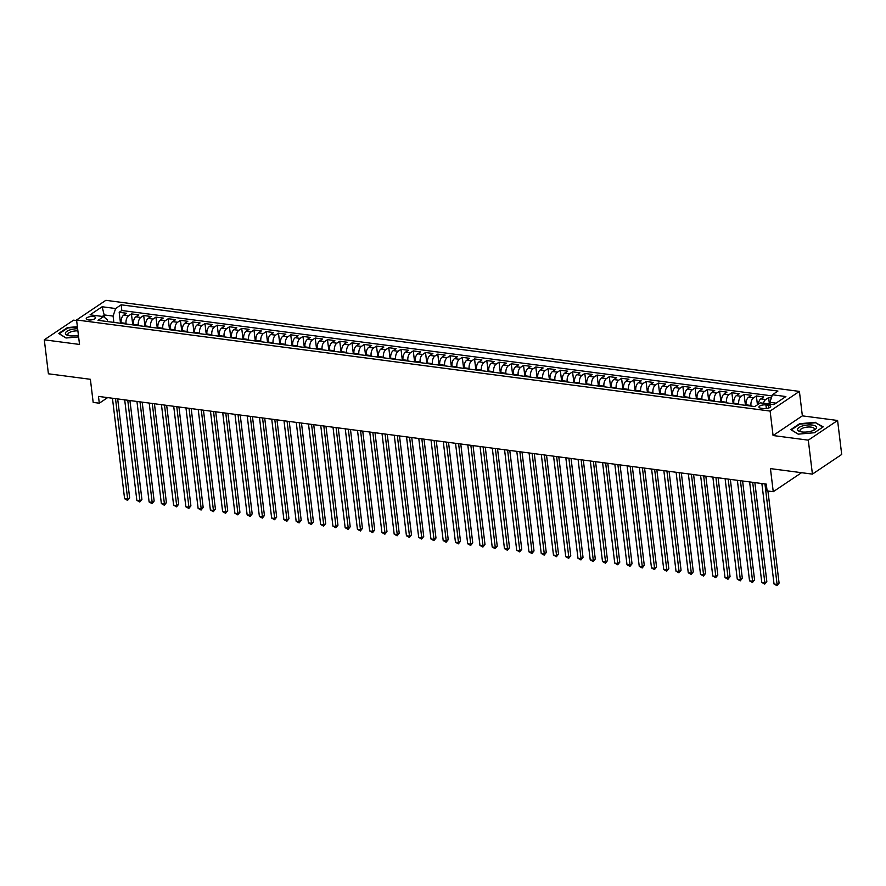 <?xml version="1.0" encoding="UTF-8"?>
<svg xmlns="http://www.w3.org/2000/svg" width="886" height="886" viewBox="0 0 886 886"><rect width="100%" height="100%" fill="white"/><g stroke="black" fill="none" stroke-linecap="round" stroke-linejoin="round"><path stroke-width="1.33" d="M88.345 319.935A4.696 1.694 -6.9 0 0 93.207 319.481A4.696 1.694 -6.9 0 0 95.544 317.675A4.696 1.694 -6.9 0 0 93.418 316.535A4.696 1.694 -6.9 0 0 88.567 317A4.696 1.694 -6.9 0 0 86.219 318.805A4.696 1.694 -6.9 0 0 88.345 319.935M76.639 320.555L73.582 320.156L44.3 339.814L48.409 373.792L90.383 379.297L93.174 402.399L99.298 403.208L107.627 397.615M799.405 391.402L105.855 300.321L76.573 319.979L770.111 411.06L799.405 391.402L802.362 415.855L773.068 435.524L808.298 440.154L837.591 420.485L802.362 415.855M837.591 420.485L841.7 454.463L812.418 474.121L770.443 468.605L773.245 491.708L801.564 472.692M808.298 440.154L812.418 474.121M771.341 397.936L768.616 397.581L769.402 404.038M758.305 404.237A5.87 3.167 -82.5 0 1 760.83 398.877L763.721 396.939L756.367 395.964L757.441 404.813M746.145 405.434L746.067 404.824A5.87 3.167 97.5 0 1 748.581 397.26L751.461 395.322L744.118 394.359L745.447 405.345M733.885 403.828L733.818 403.219A5.87 3.167 97.5 0 1 736.321 395.654L739.212 393.716L731.858 392.753L733.187 403.739M721.636 402.222L721.558 401.613A5.87 3.167 97.5 0 1 724.072 394.048L726.963 392.11L719.609 391.147L720.938 402.122M709.376 400.605L709.309 399.996A5.87 3.167 97.5 0 1 711.812 392.443L714.703 390.493L707.349 389.53L708.678 400.516M697.127 398.999L697.049 398.39A5.87 3.167 97.5 0 1 699.563 390.826L702.454 388.888L695.1 387.924L696.429 398.91M684.878 397.393L684.8 396.784A5.87 3.167 97.5 0 1 687.303 389.22L690.194 387.282L682.851 386.318L684.18 397.293M672.618 395.776L672.552 395.167A5.87 3.167 97.5 0 1 675.054 387.614L677.945 385.676L670.591 384.701L671.92 395.688M660.369 394.17L660.292 393.561A5.87 3.167 97.5 0 1 662.806 385.997L665.696 384.059L658.342 383.095L659.671 394.082M648.109 392.564L648.043 391.955A5.87 3.167 97.5 0 1 650.545 384.391L653.436 382.453L646.082 381.489L647.411 392.465M635.86 390.947L635.783 390.349A5.87 3.167 97.5 0 1 638.297 382.785L641.187 380.847L633.833 379.873L635.162 390.859M623.611 389.342L623.534 388.732A5.87 3.167 97.5 0 1 626.037 381.168L628.927 379.23L621.573 378.267L622.902 389.253M611.351 387.736L611.285 387.127A5.87 3.167 97.5 0 1 613.788 379.562L616.678 377.624L609.324 376.661L610.653 387.647M599.102 386.13L599.025 385.521A5.87 3.167 97.5 0 1 601.539 377.957L604.429 376.018L597.075 375.055L598.404 386.03M586.842 384.513L586.776 383.904A5.87 3.167 97.5 0 1 589.279 376.351L592.169 374.401L584.815 373.438L586.144 384.424M574.593 382.907L574.516 382.298A5.87 3.167 97.5 0 1 577.03 374.734L579.92 372.796L572.566 371.832L573.895 382.818M562.344 381.301L562.267 380.692A5.87 3.167 97.5 0 1 564.77 373.128L567.66 371.19L560.306 370.226L561.635 381.201M550.084 379.684L550.018 379.075A5.87 3.167 97.5 0 1 552.521 371.522L555.411 369.584L548.057 368.609L549.386 379.596M537.835 378.078L537.758 377.469A5.87 3.167 97.5 0 1 540.272 369.905L543.151 367.967L535.808 367.003L537.137 377.99M525.575 376.472L525.509 375.863A5.87 3.167 97.5 0 1 528.012 368.299L530.902 366.361L523.548 365.397L524.877 376.373M513.326 374.856L513.249 374.257A5.87 3.167 97.5 0 1 515.763 366.693L518.653 364.755L511.3 363.781L512.629 374.767M501.077 373.25L501 372.641A5.87 3.167 97.5 0 1 503.503 365.087L506.393 363.138L499.039 362.175L500.368 373.161M488.817 371.644L488.751 371.035A5.87 3.167 97.5 0 1 491.254 363.47L494.144 361.532L486.791 360.569L488.12 371.555M476.568 370.038L476.491 369.429A5.87 3.167 97.5 0 1 479.005 361.865L481.884 359.926L474.542 358.963L475.871 369.938M464.308 368.421L464.242 367.812A5.87 3.167 97.5 0 1 466.745 360.259L469.635 358.309L462.282 357.346L463.611 368.332M452.059 366.815L451.982 366.206A5.87 3.167 97.5 0 1 454.496 358.642L457.386 356.704L450.033 355.74L451.362 366.726M439.81 365.209L439.733 364.6A5.87 3.167 97.5 0 1 442.236 357.036L445.126 355.098L437.773 354.134L439.102 365.11M427.55 363.592L427.473 362.983A5.87 3.167 97.5 0 1 429.987 355.43L432.877 353.492L425.524 352.517L426.853 363.504M415.301 361.986L415.224 361.377A5.87 3.167 97.5 0 1 417.738 353.813L420.617 351.875L413.275 350.911L414.604 361.898M403.041 360.38L402.975 359.771A5.87 3.167 97.5 0 1 405.478 352.207L408.368 350.269L401.015 349.305L402.344 360.281M390.792 358.764L390.715 358.165A5.87 3.167 97.5 0 1 393.229 350.601L396.12 348.663L388.766 347.689L390.095 358.675M378.532 357.158L378.466 356.549A5.87 3.167 97.5 0 1 380.969 348.995L383.86 347.046L376.506 346.083L377.835 357.069M366.283 355.552L366.206 354.943A5.87 3.167 97.5 0 1 368.72 347.378L371.611 345.44L364.257 344.477L365.586 355.463M354.035 353.946L353.957 353.337A5.87 3.167 97.5 0 1 356.471 345.773L359.351 343.834L352.008 342.871L353.337 353.846M341.774 352.329L341.708 351.72A5.87 3.167 97.5 0 1 344.211 344.167L347.102 342.217L339.748 341.254L341.077 352.24M329.526 350.723L329.448 350.114A5.87 3.167 97.5 0 1 331.962 342.55L334.853 340.612L327.499 339.648L328.828 350.635M317.266 349.117L317.199 348.508A5.87 3.167 97.5 0 1 319.702 340.944L322.593 339.006L315.239 338.042L316.568 349.018M305.017 347.5L304.939 346.891A5.87 3.167 97.5 0 1 307.453 339.338L310.344 337.4L302.99 336.425L304.319 347.412M292.768 345.894L292.69 345.285A5.87 3.167 97.5 0 1 295.193 337.721L298.084 335.783L290.741 334.819L292.07 345.806M280.508 344.289L280.441 343.679A5.87 3.167 97.5 0 1 282.944 336.115L285.835 334.177L278.481 333.214L279.81 344.189M268.259 342.672L268.181 342.074A5.87 3.167 97.5 0 1 270.695 334.509L273.586 332.571L266.232 331.597L267.561 342.583M255.999 341.066L255.932 340.457A5.87 3.167 97.5 0 1 258.435 332.903L261.326 330.954L253.972 329.991L255.301 340.977M243.75 339.46L243.672 338.851A5.87 3.167 97.5 0 1 246.186 331.286L249.077 329.348L241.723 328.385L243.052 339.371M231.501 337.854L231.423 337.245A5.87 3.167 97.5 0 1 233.926 329.681L236.817 327.742L229.463 326.779L230.792 337.754M219.241 336.237L219.174 335.628A5.87 3.167 97.5 0 1 221.677 328.075L224.568 326.126L217.214 325.162L218.543 336.148M206.992 334.631L206.914 334.022A5.87 3.167 97.5 0 1 209.428 326.458L212.319 324.52L204.965 323.556L206.294 334.543M194.732 333.025L194.665 332.416A5.87 3.167 97.5 0 1 197.168 324.852L200.059 322.914L192.705 321.95L194.034 332.926M182.483 331.408L182.405 330.799A5.87 3.167 97.5 0 1 184.919 323.246L187.81 321.308L180.456 320.333L181.785 331.32M170.234 329.802L170.156 329.193A5.87 3.167 97.5 0 1 172.659 321.629L175.55 319.691L168.196 318.727L169.525 329.714M157.974 328.197L157.907 327.587A5.87 3.167 97.5 0 1 160.41 320.023L163.301 318.085L155.947 317.122L157.276 328.097M145.725 326.58L145.647 325.982A5.87 3.167 97.5 0 1 148.161 318.417L151.041 316.479L143.698 315.505L145.027 326.491M133.465 324.974L133.398 324.365A5.87 3.167 97.5 0 1 135.901 316.811L138.792 314.862L131.438 313.899L132.767 324.885M773.245 491.708L767.11 490.91L766.29 484.11L98.479 396.407L99.298 403.208M768.627 405.279L765.925 404.924A4.552 1.639 -6.9 0 0 761.229 405.367A4.552 1.639 -6.9 0 0 758.959 407.117A4.552 1.639 -6.9 0 0 761.019 408.213L763.721 408.568A4.552 1.639 -6.9 0 0 768.417 408.125A4.552 1.639 -6.9 0 0 770.687 406.375A4.552 1.639 -6.9 0 0 768.627 405.279L768.948 407.937M107.605 321.574L107.405 319.912L103.573 316.601L98.036 320.322L754.817 406.574L760.365 402.853L773.843 404.625L785.871 396.551L772.393 394.779L777.93 391.058L121.149 304.806L115.612 308.527L113.098 316.08L104.526 314.962L102.322 316.435M103.573 316.601L90.095 314.829L102.134 306.755L115.612 308.527M126.122 324.01L126.045 323.401A5.87 3.167 -82.5 0 1 128.548 315.837L131.438 313.899M121.216 323.368L121.138 322.759L126.045 323.401M138.371 325.616L138.294 325.007A5.87 3.167 -82.5 0 1 140.808 317.454L143.698 315.505M150.62 327.233L150.554 326.624A5.87 3.167 -82.5 0 1 153.056 319.06L155.947 317.122M162.88 328.839L162.802 328.23A5.87 3.167 -82.5 0 1 165.317 320.666L168.196 318.727M175.129 330.445L175.063 329.836A5.87 3.167 -82.5 0 1 177.565 322.282L180.456 320.333M187.389 332.051L187.311 331.453A5.87 3.167 -82.5 0 1 189.814 323.888L192.705 321.95M199.638 333.668L199.56 333.058A5.87 3.167 -82.5 0 1 202.074 325.494L204.965 323.556M211.887 335.273L211.82 334.664A5.87 3.167 -82.5 0 1 214.323 327.1L217.214 325.162M224.147 336.879L224.069 336.27A5.87 3.167 -82.5 0 1 226.583 328.717L229.463 326.779M236.396 338.496L236.329 337.887A5.87 3.167 -82.5 0 1 238.832 330.323L241.723 328.385M248.656 340.102L248.578 339.493A5.87 3.167 -82.5 0 1 251.081 331.929L253.972 329.991M260.905 341.708L260.827 341.099A5.87 3.167 -82.5 0 1 263.341 333.546L266.232 331.597M273.154 343.325L273.087 342.716A5.87 3.167 -82.5 0 1 275.59 335.152L278.481 333.214M285.414 344.931L285.336 344.322A5.87 3.167 -82.5 0 1 287.85 336.758L290.741 334.819M297.663 346.537L297.596 345.928A5.87 3.167 -82.5 0 1 300.099 338.374L302.99 336.425M309.923 348.143L309.845 347.545A5.87 3.167 -82.5 0 1 312.348 339.98L315.239 338.042M322.172 349.76L322.094 349.15A5.87 3.167 -82.5 0 1 324.608 341.586L327.499 339.648M334.421 351.365L334.354 350.756A5.87 3.167 -82.5 0 1 336.857 343.192L339.748 341.254M346.681 352.971L346.603 352.362A5.87 3.167 -82.5 0 1 349.117 344.809L352.008 342.871M358.93 354.588L358.863 353.979A5.87 3.167 -82.5 0 1 361.366 346.415L364.257 344.477M371.19 356.194L371.112 355.585A5.87 3.167 -82.5 0 1 373.615 348.021L376.506 346.083M383.439 357.8L383.361 357.191A5.87 3.167 -82.5 0 1 385.875 349.638L388.766 347.689M395.688 359.417L395.621 358.808A5.87 3.167 -82.5 0 1 398.124 351.244L401.015 349.305M407.948 361.023L407.87 360.414A5.87 3.167 -82.5 0 1 410.384 352.849L413.275 350.911M420.197 362.629L420.13 362.02A5.87 3.167 -82.5 0 1 422.633 354.466L425.524 352.517M432.457 364.235L432.379 363.637A5.87 3.167 -82.5 0 1 434.893 356.072L437.773 354.134M444.706 365.852L444.628 365.242A5.87 3.167 -82.5 0 1 447.142 357.678L450.033 355.74M456.954 367.457L456.888 366.848A5.87 3.167 -82.5 0 1 459.391 359.284L462.282 357.346M469.215 369.063L469.137 368.454A5.87 3.167 -82.5 0 1 471.651 360.901L474.542 358.963M481.463 370.68L481.397 370.071A5.87 3.167 -82.5 0 1 483.9 362.507L486.791 360.569M493.724 372.286L493.646 371.677A5.87 3.167 -82.5 0 1 496.16 364.113L499.039 362.175M505.972 373.892L505.895 373.283A5.87 3.167 -82.5 0 1 508.409 365.73L511.3 363.781M518.232 375.509L518.155 374.9A5.87 3.167 -82.5 0 1 520.658 367.336L523.548 365.397M530.481 377.115L530.404 376.506A5.87 3.167 -82.5 0 1 532.918 368.941L535.808 367.003M542.73 378.721L542.664 378.112A5.87 3.167 -82.5 0 1 545.167 370.558L548.057 368.609M554.99 380.327L554.913 379.729A5.87 3.167 -82.5 0 1 557.427 372.164L560.306 370.226M567.239 381.944L567.173 381.334A5.87 3.167 -82.5 0 1 569.676 373.77L572.566 371.832M579.499 383.549L579.422 382.94A5.87 3.167 -82.5 0 1 581.925 375.376L584.815 373.438M591.748 385.155L591.671 384.546A5.87 3.167 -82.5 0 1 594.185 376.993L597.075 375.055M603.997 386.772L603.931 386.163A5.87 3.167 -82.5 0 1 606.434 378.599L609.324 376.661M616.257 388.378L616.18 387.769A5.87 3.167 -82.5 0 1 618.694 380.205L621.573 378.267M628.506 389.984L628.44 389.375A5.87 3.167 -82.5 0 1 630.943 381.822L633.833 379.873M640.766 391.601L640.689 390.992A5.87 3.167 -82.5 0 1 643.192 383.428L646.082 381.489M653.015 393.207L652.938 392.598A5.87 3.167 -82.5 0 1 655.452 385.033L658.342 383.095M665.264 394.813L665.198 394.204A5.87 3.167 -82.5 0 1 667.701 386.65L670.591 384.701M677.524 396.419L677.447 395.82A5.87 3.167 -82.5 0 1 679.961 388.256L682.851 386.318M689.773 398.035L689.707 397.426A5.87 3.167 -82.5 0 1 692.21 389.862L695.1 387.924M702.033 399.641L701.956 399.032A5.87 3.167 -82.5 0 1 704.459 391.468L707.349 389.53M714.282 401.247L714.205 400.638A5.87 3.167 -82.5 0 1 716.719 393.085L719.609 391.147M726.531 402.864L726.465 402.255A5.87 3.167 -82.5 0 1 728.968 394.691L731.858 392.753M738.791 404.47L738.714 403.861A5.87 3.167 -82.5 0 1 741.228 396.297L744.118 394.359M751.04 406.076L750.974 405.467A5.87 3.167 -82.5 0 1 753.477 397.914L756.367 395.964M763.488 403.263A5.87 3.167 -82.5 0 1 765.725 399.52L768.616 397.581M772.016 395.898L121.836 310.51L119.189 312.293L120.518 323.279M121.138 322.759A5.87 3.167 97.5 0 1 123.652 315.195L126.543 313.256L119.189 312.293M776.036 403.152L769.879 402.333L772.393 394.779M770.1 404.138L769.879 402.333M773.068 435.524L770.111 411.06M44.3 339.814L79.53 344.444L76.573 319.979M104.858 317.709L102.134 306.755M113.862 322.404L113.098 316.08M121.836 310.51L121.149 304.806M815.84 422.301L799.604 423.707L790.777 429.632L798.197 434.151L814.433 432.733L823.249 426.819L815.917 422.954M77.381 326.701L67.458 327.565L58.642 333.479L66.051 337.998L78.621 336.913M799.67 424.261L799.604 423.707M764.939 483.933L777.1 584.439L774.032 584.029L761.871 483.534M767.94 491.01L779.082 583.11L777.1 584.439L776.989 585.679L774.032 584.029M779.082 583.11L776.989 585.679M801.908 431.947A9.547 3.444 -6.9 0 0 814.345 429.943A9.547 3.444 -6.9 0 0 812.196 425.047A9.547 3.444 -6.9 0 0 799.693 427.085A9.547 3.444 -6.9 0 0 800.302 431.648A9.547 3.444 -6.9 0 0 801.908 431.947M813.403 430.408A7.221 2.614 -6.9 0 0 814.367 428.868A7.221 2.614 -6.9 0 0 811.089 427.118A7.221 2.614 -6.9 0 0 803.624 427.827A7.221 2.614 -6.9 0 0 800.025 430.607A7.221 2.614 -6.9 0 0 801.332 431.87M798.341 434.129L791.32 429.865L799.87 424.128L815.596 422.755L822.784 427.13L814.433 432.733M77.625 328.739A9.547 3.444 -6.9 0 0 70.581 329.714A9.547 3.444 -6.9 0 0 68.156 335.495A9.547 3.444 -6.9 0 0 78.411 335.207M77.89 330.877A7.221 2.614 -6.9 0 0 71.777 331.597A7.221 2.614 -6.9 0 0 67.879 334.454A7.221 2.614 -6.9 0 0 69.186 335.716M59.185 333.823L67.724 327.975L77.436 327.133M66.195 337.987L59.174 333.712M752.69 482.327L764.851 582.822L761.783 582.423L749.622 481.929M754.861 482.615L766.822 581.493L764.851 582.822L764.74 584.073L761.783 582.423M766.822 581.493L764.74 584.073M740.43 480.721L752.591 581.216L749.534 580.817L737.373 480.312M742.601 480.998L754.573 579.887L752.591 581.216L752.48 582.467L749.534 580.817M754.573 579.887L752.48 582.467M728.181 479.104L740.342 579.61L737.274 579.2L725.113 478.706M730.352 479.392L742.324 578.281L740.342 579.61L740.231 580.851L737.274 579.2M742.324 578.281L740.231 580.851M715.921 477.499L728.082 577.993L725.025 577.594L712.865 477.1M718.103 477.787L730.064 576.675L728.082 577.993L727.971 579.245L725.025 577.594M730.064 576.675L727.971 579.245M703.672 475.893L715.833 576.387L712.765 575.989L700.605 475.483M705.843 476.17L717.815 575.058L715.833 576.387L715.722 577.639L712.765 575.989M717.815 575.058L715.722 577.639M691.423 474.276L703.584 574.781L700.516 574.383L688.356 473.877M693.594 474.564L705.555 573.452L703.584 574.781L703.473 576.033L700.516 574.383M705.555 573.452L703.473 576.033M679.163 472.67L691.324 573.176L688.267 572.766L676.107 472.271M681.334 472.958L693.306 571.847L691.324 573.176L691.213 574.416L688.267 572.766M693.306 571.847L691.213 574.416M666.914 471.064L679.075 571.559L676.007 571.16L663.847 470.654M669.085 471.352L681.057 570.23L679.075 571.559L678.964 572.81L676.007 571.16M681.057 570.23L678.964 572.81M654.654 469.447L666.815 569.953L663.758 569.554L651.598 469.048M656.836 469.735L668.797 568.624L666.815 569.953L666.704 571.204L663.758 569.554M668.797 568.624L666.704 571.204M642.405 467.841L654.566 568.347L651.498 567.937L639.338 467.443M644.576 468.129L656.548 567.018L654.566 568.347L654.455 569.587L651.498 567.937M656.548 567.018L654.455 569.587M630.145 466.235L642.317 566.73L639.249 566.331L627.089 465.837M632.327 466.523L644.288 565.401L642.317 566.73L642.206 567.981L639.249 566.331M644.288 565.401L642.206 567.981M617.896 464.629L630.057 565.124L627 564.725L614.829 464.22M620.067 464.906L632.039 563.795L630.057 565.124L629.946 566.375L627 564.725M632.039 563.795L629.946 566.375M605.647 463.013L617.808 563.518L614.74 563.108L602.58 462.614M607.818 463.3L619.779 562.189L617.808 563.518L617.697 564.759L614.74 563.108M619.779 562.189L617.697 564.759M593.387 461.407L605.548 561.901L602.491 561.502L590.331 461.008M595.569 461.695L607.53 560.583L605.548 561.901L605.437 563.153L602.491 561.502M607.53 560.583L605.437 563.153M581.138 459.801L593.299 560.295L590.231 559.897L578.071 459.391M583.309 460.078L595.281 558.966L593.299 560.295L593.188 561.547L590.231 559.897M595.281 558.966L593.188 561.547M568.878 458.184L581.05 558.689L577.982 558.291L565.822 457.785M571.06 458.472L583.021 557.36L581.05 558.689L580.939 559.941L577.982 558.291M583.021 557.36L580.939 559.941M556.63 456.578L568.79 557.084L565.733 556.674L553.562 456.179M558.8 456.866L570.772 555.755L568.79 557.084L568.679 558.324L565.733 556.674M570.772 555.755L568.679 558.324M544.381 454.972L556.541 555.467L553.473 555.068L541.313 454.562M546.551 455.26L558.512 554.138L556.541 555.467L556.43 556.718L553.473 555.068M558.512 554.138L556.43 556.718M532.121 453.355L544.281 553.861L541.224 553.462L529.064 452.956M534.302 453.643L546.263 552.532L544.281 553.861L544.17 555.112L541.224 553.462M546.263 552.532L544.17 555.112M519.872 451.749L532.032 552.255L528.964 551.845L516.804 451.351M522.042 452.037L534.014 550.926L532.032 552.255L531.921 553.495L528.964 551.845M534.014 550.926L531.921 553.495M507.612 450.143L519.783 550.638L516.715 550.239L504.555 449.745M509.793 450.431L521.754 549.309L519.783 550.638L519.672 551.889L516.715 550.239M521.754 549.309L519.672 551.889M495.363 448.537L507.523 549.032L504.466 548.633L492.295 448.128M497.533 448.814L509.505 547.703L507.523 549.032L507.412 550.284L504.466 548.633M509.505 547.703L507.412 550.284M483.114 446.921L495.274 547.426L492.206 547.016L480.046 446.522M485.284 447.208L497.245 546.097L495.274 547.426L495.163 548.667L492.206 547.016M497.245 546.097L495.163 548.667M470.854 445.315L483.014 545.809L479.957 545.411L467.797 444.916M473.035 445.603L484.996 544.491L483.014 545.809L482.903 547.061L479.957 545.411M484.996 544.491L482.903 547.061M458.605 443.709L470.765 544.203L467.697 543.805L455.537 443.299M460.775 443.986L472.747 542.874L470.765 544.203L470.654 545.455L467.697 543.805M472.747 542.874L470.654 545.455M446.345 442.092L458.516 542.597L455.448 542.199L443.288 441.693M448.526 442.38L460.487 541.268L458.516 542.597L458.394 543.849L455.448 542.199M460.487 541.268L458.394 543.849M434.096 440.486L446.256 540.992L443.199 540.582L431.028 440.087M436.266 440.774L448.238 539.663L446.256 540.992L446.145 542.232L443.199 540.582M448.238 539.663L446.145 542.232M421.847 438.88L434.007 539.375L430.939 538.976L418.779 438.47M424.017 439.168L435.978 538.046L434.007 539.375L433.896 540.626L430.939 538.976M435.978 538.046L433.896 540.626M409.587 437.263L421.747 537.769L418.69 537.37L406.53 436.864M411.768 437.551L423.729 536.44L421.747 537.769L421.636 539.02L418.69 537.37M423.729 536.44L421.636 539.02M397.338 435.657L409.498 536.163L406.43 535.753L394.27 435.259M399.508 435.945L411.481 534.834L409.498 536.163L409.387 537.403L406.43 535.753M411.481 534.834L409.387 537.403M385.078 434.051L397.249 534.546L394.181 534.147L382.021 433.653M387.26 434.339L399.221 533.217L397.249 534.546L397.127 535.797L394.181 534.147M399.221 533.217L397.127 535.797M372.829 432.446L384.989 532.94L381.932 532.541L369.761 432.036M375 432.722L386.972 531.611L384.989 532.94L384.878 534.192L381.932 532.541M386.972 531.611L384.878 534.192M360.58 430.829L372.74 531.334L369.672 530.924L357.512 430.43M362.751 431.117L374.712 530.005L372.74 531.334L372.629 532.575L369.672 530.924M374.712 530.005L372.629 532.575M348.32 429.223L360.48 529.728L357.423 529.319L345.263 428.824M350.491 429.511L362.463 528.399L360.48 529.728L360.369 530.969L357.423 529.319M362.463 528.399L360.369 530.969M336.071 427.617L348.231 528.111L345.163 527.713L333.003 427.207M338.242 427.894L350.214 526.782L348.231 528.111L348.12 529.363L345.163 527.713M350.214 526.782L348.12 529.363M323.811 426L335.971 526.505L332.914 526.107L320.754 425.601M325.993 426.288L337.954 525.176L335.971 526.505L335.86 527.757L332.914 526.107M337.954 525.176L335.86 527.757M311.562 424.394L323.722 524.9L320.654 524.49L308.494 423.995M313.733 424.682L325.705 523.571L323.722 524.9L323.611 526.14L320.654 524.49M325.705 523.571L323.611 526.14M299.313 422.788L311.473 523.283L308.406 522.884L296.245 422.378M301.484 423.076L313.445 521.954L311.473 523.283L311.363 524.534L308.406 522.884M313.445 521.954L311.363 524.534M287.053 421.171L299.213 521.677L296.157 521.278L283.996 420.772M289.224 421.459L301.196 520.348L299.213 521.677L299.103 522.928L296.157 521.278M301.196 520.348L299.103 522.928M274.804 419.565L286.964 520.071L283.897 519.661L271.736 419.167M276.975 419.853L288.947 518.742L286.964 520.071L286.854 521.311L283.897 519.661M288.947 518.742L286.854 521.311M262.544 417.959L274.704 518.454L271.648 518.055L259.487 417.561M264.726 418.247L276.687 517.125L274.704 518.454L274.594 519.705L271.648 518.055M276.687 517.125L274.594 519.705M250.295 416.354L262.455 516.848L259.388 516.449L247.227 415.944M252.466 416.63L264.438 515.519L262.455 516.848L262.345 518.1L259.388 516.449M264.438 515.519L262.345 518.1M238.046 414.737L250.206 515.242L247.139 514.832L234.978 414.338M240.217 415.025L252.178 513.913L250.206 515.242L250.096 516.483L247.139 514.832M252.178 513.913L250.096 516.483M225.786 413.131L237.946 513.636L234.89 513.227L222.729 412.732M227.957 413.419L239.929 512.307L237.946 513.636L237.836 514.877L234.89 513.227M239.929 512.307L237.836 514.877M213.537 411.525L225.697 512.019L222.63 511.621L210.469 411.115M215.708 411.802L227.68 510.69L225.697 512.019L225.587 513.271L222.63 511.621M227.68 510.69L225.587 513.271M201.277 409.908L213.437 510.414L210.381 510.015L198.22 409.509M203.459 410.196L215.42 509.085L213.437 510.414L213.327 511.665L210.381 510.015M215.42 509.085L213.327 511.665M189.028 408.302L201.188 508.808L198.121 508.398L185.96 407.903M191.199 408.59L203.171 507.479L201.188 508.808L201.078 510.048L198.121 508.398M203.171 507.479L201.078 510.048M176.768 406.696L188.939 507.191L185.872 506.792L173.711 406.286M178.95 406.984L190.911 505.862L188.939 507.191L188.829 508.442L185.872 506.792M190.911 505.862L188.829 508.442M164.519 405.079L176.679 505.585L173.623 505.186L161.451 404.68M166.69 405.367L178.662 504.256L176.679 505.585L176.569 506.836L173.623 505.186M178.662 504.256L176.569 506.836M152.27 403.473L164.431 503.979L161.363 503.569L149.202 403.075M154.441 403.761L166.402 502.65L164.431 503.979L164.32 505.219L161.363 503.569M166.402 502.65L164.32 505.219M140.01 401.867L152.171 502.362L149.114 501.963L136.953 401.469M142.192 402.155L154.153 501.033L152.171 502.362L152.06 503.613L149.114 501.963M154.153 501.033L152.06 503.613M127.761 400.262L139.922 500.756L136.854 500.357L124.693 399.852M129.932 400.538L141.904 499.427L139.922 500.756L139.811 502.008L136.854 500.357M141.904 499.427L139.811 502.008M115.501 398.645L127.673 499.15L124.605 498.74L112.444 398.246M117.683 398.933L129.644 497.821L127.673 499.15L127.562 500.391L124.605 498.74M129.644 497.821L127.562 500.391M133.398 324.365L138.294 325.007M145.647 325.982L150.554 326.624M157.907 327.587L162.802 328.23M170.156 329.193L175.063 329.836M182.405 330.799L187.311 331.453M194.665 332.416L199.56 333.058M206.914 334.022L211.82 334.664M219.174 335.628L224.069 336.27M231.423 337.245L236.329 337.887M243.672 338.851L248.578 339.493M255.932 340.457L260.827 341.099M268.181 342.074L273.087 342.716M280.441 343.679L285.336 344.322M292.69 345.285L297.596 345.928M304.939 346.891L309.845 347.545M317.199 348.508L322.094 349.15M329.448 350.114L334.354 350.756M341.708 351.72L346.603 352.362M353.957 353.337L358.863 353.979M366.206 354.943L371.112 355.585M378.466 356.549L383.361 357.191M390.715 358.165L395.621 358.808M402.975 359.771L407.87 360.414M415.224 361.377L420.13 362.02M427.473 362.983L432.379 363.637M439.733 364.6L444.628 365.242M451.982 366.206L456.888 366.848M464.242 367.812L469.137 368.454M476.491 369.429L481.397 370.071M488.751 371.035L493.646 371.677M501 372.641L505.895 373.283M513.249 374.257L518.155 374.9M525.509 375.863L530.404 376.506M537.758 377.469L542.664 378.112M550.018 379.075L554.913 379.729M562.267 380.692L567.173 381.334M574.516 382.298L579.422 382.94M586.776 383.904L591.671 384.546M599.025 385.521L603.931 386.163M611.285 387.127L616.18 387.769M623.534 388.732L628.44 389.375M635.783 390.349L640.689 390.992M648.043 391.955L652.938 392.598M660.292 393.561L665.198 394.204M672.552 395.167L677.447 395.82M684.8 396.784L689.707 397.426M697.049 398.39L701.956 399.032M709.309 399.996L714.205 400.638M721.558 401.613L726.465 402.255M733.818 403.219L738.714 403.861M746.067 404.824L750.974 405.467M760.83 398.877L765.725 399.52M123.652 315.195L128.548 315.837M135.901 316.811L140.808 317.454M148.161 318.417L153.056 319.06M160.41 320.023L165.317 320.666M172.659 321.629L177.565 322.282M184.919 323.246L189.814 323.888M197.168 324.852L202.074 325.494M209.428 326.458L214.323 327.1M221.677 328.075L226.583 328.717M233.926 329.681L238.832 330.323M246.186 331.286L251.081 331.929M258.435 332.903L263.341 333.546M270.695 334.509L275.59 335.152M282.944 336.115L287.85 336.758M295.193 337.721L300.099 338.374M307.453 339.338L312.348 339.98M319.702 340.944L324.608 341.586M331.962 342.55L336.857 343.192M344.211 344.167L349.117 344.809M356.471 345.773L361.366 346.415M368.72 347.378L373.615 348.021M380.969 348.995L385.875 349.638M393.229 350.601L398.124 351.244M405.478 352.207L410.384 352.849M417.738 353.813L422.633 354.466M429.987 355.43L434.893 356.072M442.236 357.036L447.142 357.678M454.496 358.642L459.391 359.284M466.745 360.259L471.651 360.901M479.005 361.865L483.9 362.507M491.254 363.47L496.16 364.113M503.503 365.087L508.409 365.73M515.763 366.693L520.658 367.336M528.012 368.299L532.918 368.941M540.272 369.905L545.167 370.558M552.521 371.522L557.427 372.164M564.77 373.128L569.676 373.77M577.03 374.734L581.925 375.376M589.279 376.351L594.185 376.993M601.539 377.957L606.434 378.599M613.788 379.562L618.694 380.205M626.037 381.168L630.943 381.822M638.297 382.785L643.192 383.428M650.545 384.391L655.452 385.033M662.806 385.997L667.701 386.65M675.054 387.614L679.961 388.256M687.303 389.22L692.21 389.862M699.563 390.826L704.459 391.468M711.812 392.443L716.719 393.085M724.072 394.048L728.968 394.691M736.321 395.654L741.228 396.297M748.581 397.26L753.477 397.914M766.368 408.557L765.925 404.924"/></g></svg>

